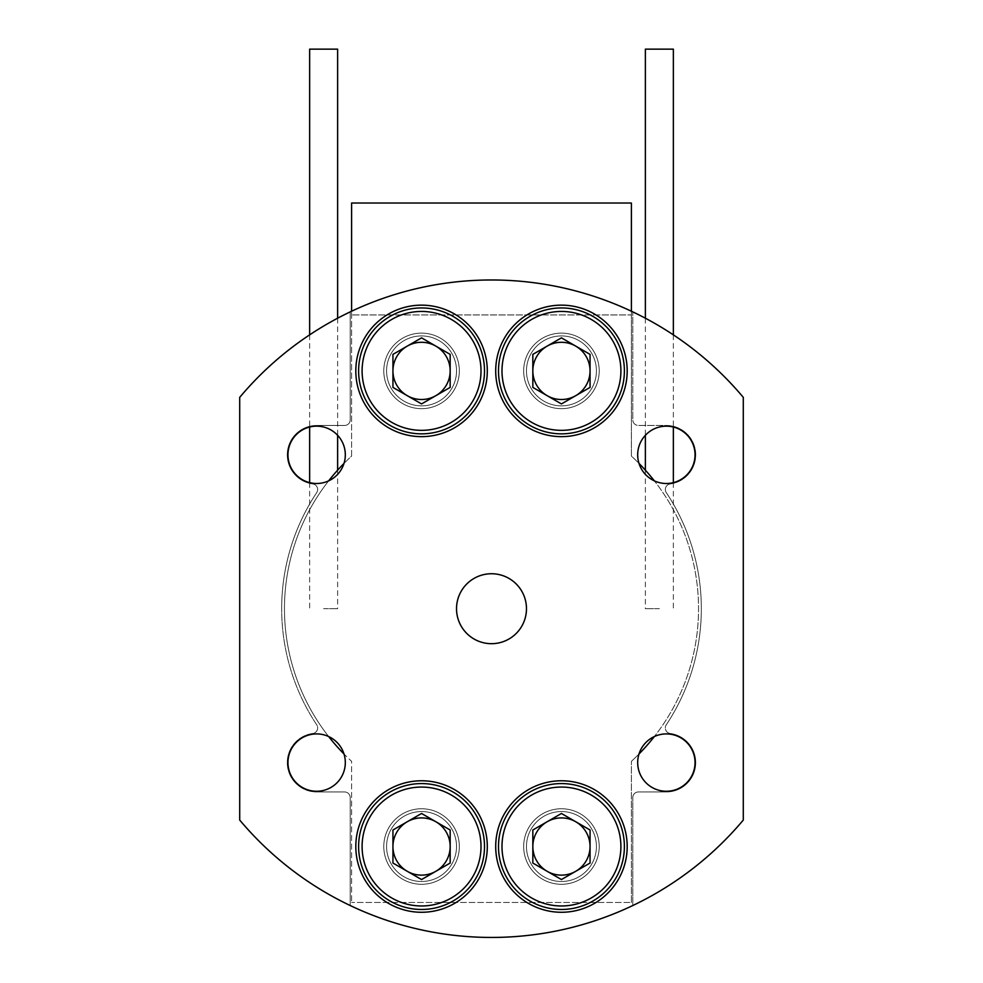 <?xml version="1.0" encoding="UTF-8"?>
<svg xmlns="http://www.w3.org/2000/svg" width="983" height="983" viewBox="0 0 983 983"><rect width="100%" height="100%" fill="white"/><g stroke="black" fill="none" stroke-linecap="round" stroke-linejoin="round"><path stroke-width="0.74" stroke-dasharray="4.92 3.69" d="M624.389 370.898A62.949 62.949 0 0 1 561.44 433.847A62.949 62.949 0 0 1 498.492 370.898A62.949 62.949 0 0 1 561.44 307.949A62.949 62.949 0 0 1 624.389 370.898A62.949 62.949 0 0 0 561.44 307.949A62.949 62.949 0 0 0 498.492 370.898A62.949 62.949 0 0 0 561.44 433.847A62.949 62.949 0 0 0 624.389 370.898A62.949 62.949 0 0 1 561.44 433.847A62.949 62.949 0 0 1 498.492 370.898A62.949 62.949 0 0 1 561.44 307.949A62.949 62.949 0 0 1 624.389 370.898A62.949 62.949 0 0 1 561.44 433.847A62.949 62.949 0 0 1 498.492 370.898M484.508 846.523A62.949 62.949 0 0 1 421.56 909.472A62.949 62.949 0 0 1 358.611 846.523A62.949 62.949 0 0 1 421.56 783.574A62.949 62.949 0 0 1 484.508 846.523A62.949 62.949 0 0 0 421.56 783.574A62.949 62.949 0 0 0 358.611 846.523A62.949 62.949 0 0 0 421.56 909.472A62.949 62.949 0 0 0 484.508 846.523A62.949 62.949 0 0 1 421.56 909.472A62.949 62.949 0 0 1 358.611 846.523A62.949 62.949 0 0 1 421.56 783.574A62.949 62.949 0 0 1 484.508 846.523A62.949 62.949 0 0 1 421.56 909.472A62.949 62.949 0 0 1 358.611 846.523M484.508 370.898A62.949 62.949 0 0 1 421.56 433.847A62.949 62.949 0 0 1 358.611 370.898A62.949 62.949 0 0 1 421.56 307.949A62.949 62.949 0 0 1 484.508 370.898A62.949 62.949 0 0 0 421.56 307.949A62.949 62.949 0 0 0 358.611 370.898A62.949 62.949 0 0 0 421.56 433.847A62.949 62.949 0 0 0 484.508 370.898A62.949 62.949 0 0 1 421.56 433.847A62.949 62.949 0 0 1 358.611 370.898A62.949 62.949 0 0 1 421.56 307.949A62.949 62.949 0 0 1 484.508 370.898A62.949 62.949 0 0 1 421.56 433.847A62.949 62.949 0 0 1 358.611 370.898M624.389 846.523A62.949 62.949 0 0 1 561.44 909.472A62.949 62.949 0 0 1 498.492 846.523A62.949 62.949 0 0 1 561.44 783.574A62.949 62.949 0 0 1 624.389 846.523A62.949 62.949 0 0 0 561.44 783.574A62.949 62.949 0 0 0 498.492 846.523A62.949 62.949 0 0 0 561.44 909.472A62.949 62.949 0 0 0 624.389 846.523A62.949 62.949 0 0 1 561.44 909.472A62.949 62.949 0 0 1 498.492 846.523A62.949 62.949 0 0 1 561.44 783.574A62.949 62.949 0 0 1 624.389 846.523A62.949 62.949 0 0 1 561.44 909.472A62.949 62.949 0 0 1 498.492 846.523M456.53 608.71A34.97 34.97 0 0 1 491.5 573.74A34.97 34.97 0 0 1 526.47 608.71A34.97 34.97 0 0 1 491.5 643.681A34.97 34.97 0 0 1 456.53 608.71A34.97 34.97 0 0 1 491.5 573.74A34.97 34.97 0 0 1 526.47 608.71A34.97 34.97 0 0 1 491.5 643.681A34.97 34.97 0 0 1 456.53 608.71A34.97 34.97 0 0 1 491.5 573.74A34.97 34.97 0 0 1 526.47 608.71A34.97 34.97 0 0 1 491.5 643.681A34.97 34.97 0 0 1 456.53 608.71M666.277 724.815A5.591 5.591 0 0 0 665.344 727.911A5.591 5.591 0 0 1 666.277 724.815A209.834 209.834 0 0 0 666.277 492.594A5.591 5.591 0 0 1 670.209 483.955A5.591 5.591 0 0 0 666.277 492.594A5.591 5.591 0 0 1 670.209 483.955A29.379 29.379 0 0 0 695.681 452.905A29.379 29.379 0 0 0 666.363 425.455L638.385 425.455A5.591 5.591 0 0 1 632.794 419.852L632.794 311.881A328.74 328.74 0 0 0 350.206 311.881L350.206 419.852A5.591 5.591 0 0 1 344.615 425.455L316.637 425.455A29.379 29.379 0 0 0 287.257 454.834A29.379 29.379 0 0 0 312.791 483.955A5.591 5.591 0 0 1 316.723 492.594A209.834 209.834 0 0 0 316.723 724.815A5.591 5.591 0 0 1 312.791 733.465A29.379 29.379 0 0 0 287.257 762.587A29.379 29.379 0 0 0 316.637 791.966L344.615 791.966A5.591 5.591 0 0 1 350.206 797.557L350.206 905.54A328.74 328.74 0 0 0 632.794 905.54L632.794 797.557A5.591 5.591 0 0 1 638.385 791.966L666.363 791.966A29.379 29.379 0 0 0 695.681 764.516A29.379 29.379 0 0 0 670.209 733.465A5.591 5.591 0 0 1 665.344 727.911A5.591 5.591 0 0 0 670.209 733.465A5.591 5.591 0 0 1 666.277 724.815A209.834 209.834 0 0 0 666.277 492.594A209.834 209.834 0 0 1 666.277 724.815A5.591 5.591 0 0 0 670.209 733.465A29.379 29.379 0 0 1 695.681 764.516A29.379 29.379 0 0 1 666.363 791.966A29.379 29.379 0 0 0 695.681 764.516A29.379 29.379 0 0 0 670.209 733.465A29.379 29.379 0 0 1 695.681 764.516A29.379 29.379 0 0 1 666.363 791.966L638.385 791.966A5.591 5.591 0 0 0 632.794 797.557A5.591 5.591 0 0 1 638.385 791.966L666.363 791.966L638.385 791.966A5.591 5.591 0 0 0 632.794 797.557L632.794 905.54A328.74 328.74 0 0 0 743.295 820.055L743.295 397.365A328.74 328.74 0 0 0 239.705 397.365L239.705 820.055A328.74 328.74 0 0 0 632.794 905.54L632.794 797.557L632.794 905.54A328.74 328.74 0 0 0 743.295 820.055L743.295 397.365A328.74 328.74 0 0 0 239.705 397.365L239.705 820.055A328.74 328.74 0 0 0 743.295 820.055L743.295 397.365A328.74 328.74 0 0 0 632.794 311.881L632.794 419.852A5.591 5.591 0 0 0 638.385 425.455A5.591 5.591 0 0 1 632.794 419.852L632.794 311.881L632.794 419.852A5.591 5.591 0 0 0 638.385 425.455L666.363 425.455A29.379 29.379 0 0 1 695.681 452.905A29.379 29.379 0 0 1 670.209 483.955A5.591 5.591 0 0 0 666.277 492.594A209.834 209.834 0 0 1 666.277 724.815M638.999 753.986A28.679 28.679 0 0 0 666.363 791.266A28.679 28.679 0 0 0 695.042 762.587A28.679 28.679 0 0 0 654.359 736.537A207.032 207.032 0 0 0 654.359 480.871A28.679 28.679 0 0 0 695.042 454.834A28.679 28.679 0 0 0 666.363 426.155A28.679 28.679 0 0 0 654.359 480.871A207.032 207.032 0 0 0 631.393 456.075L631.393 311.218L631.393 314.941L351.607 314.941L631.393 314.941L631.393 456.075A207.032 207.032 0 0 1 638.999 463.423A28.679 28.679 0 0 1 666.363 426.155A28.679 28.679 0 0 1 695.042 454.834A28.679 28.679 0 0 1 666.363 483.501A28.679 28.679 0 0 1 637.684 454.834A28.679 28.679 0 0 1 666.363 426.155A28.679 28.679 0 0 1 695.042 454.834A28.679 28.679 0 0 1 654.359 480.871A207.032 207.032 0 0 1 654.359 736.537A28.679 28.679 0 0 0 638.999 753.986A207.032 207.032 0 0 0 654.359 736.537A28.679 28.679 0 0 1 695.042 762.587A28.679 28.679 0 0 1 666.363 791.266A28.679 28.679 0 0 1 637.684 762.587A28.679 28.679 0 0 1 666.363 733.908A28.679 28.679 0 0 1 695.042 762.587A28.679 28.679 0 0 1 666.363 791.266A28.679 28.679 0 0 1 638.999 753.986A207.032 207.032 0 0 1 631.393 761.334A207.032 207.032 0 0 0 638.999 753.986M328.641 736.537A28.679 28.679 0 0 0 287.958 762.587A28.679 28.679 0 0 0 316.637 791.266A28.679 28.679 0 0 0 344.001 753.986A207.032 207.032 0 0 0 351.607 761.334L351.607 902.48L351.607 761.334A207.032 207.032 0 0 1 344.001 753.986A28.679 28.679 0 0 0 287.958 762.587A28.679 28.679 0 0 1 316.637 733.908A28.679 28.679 0 0 1 345.316 762.587A28.679 28.679 0 0 1 316.637 791.266A28.679 28.679 0 0 1 287.958 762.587A28.679 28.679 0 0 0 316.637 791.266A28.679 28.679 0 0 0 344.001 753.986A207.032 207.032 0 0 1 328.641 480.871A28.679 28.679 0 0 0 316.637 426.155A28.679 28.679 0 0 0 287.958 454.834A28.679 28.679 0 0 0 328.641 480.871A207.032 207.032 0 0 0 328.641 736.537M355.809 370.898A65.75 65.75 0 0 1 421.56 305.148A65.75 65.75 0 0 1 487.298 370.898A65.75 65.75 0 0 1 421.56 436.649A65.75 65.75 0 0 1 355.809 370.898A65.75 65.75 0 0 1 421.56 305.148A65.75 65.75 0 0 1 487.298 370.898A65.75 65.75 0 0 1 421.56 436.649A65.75 65.75 0 0 1 355.809 370.898A65.75 65.75 0 0 1 421.56 305.148A65.75 65.75 0 0 1 487.298 370.898A65.75 65.75 0 0 1 421.56 436.649A65.75 65.75 0 0 1 355.809 370.898M495.702 370.898A65.75 65.75 0 0 1 561.44 305.148A65.75 65.75 0 0 1 627.191 370.898A65.75 65.75 0 0 1 561.44 436.649A65.75 65.75 0 0 1 495.702 370.898A65.75 65.75 0 0 1 561.44 305.148A65.75 65.75 0 0 1 627.191 370.898A65.75 65.75 0 0 1 561.44 436.649A65.75 65.75 0 0 1 495.702 370.898A65.75 65.75 0 0 1 561.44 305.148A65.75 65.75 0 0 1 627.191 370.898A65.75 65.75 0 0 1 561.44 436.649A65.75 65.75 0 0 1 495.702 370.898M495.702 846.523A65.75 65.75 0 0 1 561.44 780.772A65.75 65.75 0 0 1 627.191 846.523A65.75 65.75 0 0 1 561.44 912.273A65.75 65.75 0 0 1 495.702 846.523A65.75 65.75 0 0 1 561.44 780.772A65.75 65.75 0 0 1 627.191 846.523A65.75 65.75 0 0 1 561.44 912.273A65.75 65.75 0 0 1 495.702 846.523A65.75 65.75 0 0 1 561.44 780.772A65.75 65.75 0 0 1 627.191 846.523A65.75 65.75 0 0 1 561.44 912.273A65.75 65.75 0 0 1 495.702 846.523M355.809 846.523A65.75 65.75 0 0 1 421.56 780.772A65.75 65.75 0 0 1 487.298 846.523A65.75 65.75 0 0 1 421.56 912.273A65.75 65.75 0 0 1 355.809 846.523A65.75 65.75 0 0 1 421.56 780.772A65.75 65.75 0 0 1 487.298 846.523A65.75 65.75 0 0 1 421.56 912.273A65.75 65.75 0 0 1 355.809 846.523A65.75 65.75 0 0 1 421.56 780.772A65.75 65.75 0 0 1 487.298 846.523A65.75 65.75 0 0 1 421.56 912.273A65.75 65.75 0 0 1 355.809 846.523M287.257 762.587A29.379 29.379 0 0 0 316.637 791.966L344.615 791.966A5.591 5.591 0 0 1 350.206 797.557L350.206 905.54L350.206 797.557A5.591 5.591 0 0 0 344.615 791.966L316.637 791.966L344.615 791.966A5.591 5.591 0 0 1 350.206 797.557L350.206 905.54A328.74 328.74 0 0 1 239.705 820.055L239.705 397.365A328.74 328.74 0 0 1 350.206 311.881L350.206 419.852A5.591 5.591 0 0 1 344.615 425.455L316.637 425.455A29.379 29.379 0 0 0 287.257 454.834A29.379 29.379 0 0 0 312.791 483.955A5.591 5.591 0 0 1 316.723 492.594A209.834 209.834 0 0 0 316.723 724.815A5.591 5.591 0 0 1 312.791 733.465A29.379 29.379 0 0 0 287.257 762.587A29.379 29.379 0 0 0 316.637 791.966A29.379 29.379 0 0 1 287.257 762.587A29.379 29.379 0 0 1 312.791 733.465A5.591 5.591 0 0 0 316.723 724.815A209.834 209.834 0 0 1 281.666 608.71A209.834 209.834 0 0 0 316.723 724.815A5.591 5.591 0 0 1 312.791 733.465A29.379 29.379 0 0 0 287.257 762.587M547.138 395.67A28.605 28.605 0 0 1 532.835 370.898L532.835 354.384L561.44 337.857L590.058 354.384L590.058 387.413L575.743 395.67A28.605 28.605 0 0 1 547.138 395.67L561.44 403.927L590.058 387.413L590.058 370.898A28.605 28.605 0 0 1 575.743 395.67L590.058 387.413L590.058 370.898A28.605 28.605 0 0 0 575.743 346.127L561.44 337.857L532.835 354.384L532.835 387.413L561.44 403.927L532.835 387.413L532.835 370.898A28.605 28.605 0 0 1 575.743 346.127L561.44 337.857L532.835 354.384L532.835 387.413L547.138 395.67M407.257 871.294A28.605 28.605 0 0 1 392.942 846.523L392.942 830.008L421.56 813.482L450.165 830.008L450.165 863.037L421.56 879.552L435.862 871.294A28.605 28.605 0 0 1 407.257 871.294L421.56 879.552L435.862 871.294L450.165 863.037L450.165 846.523A28.605 28.605 0 0 1 435.862 871.294L450.165 863.037L450.165 846.523A28.605 28.605 0 0 0 435.862 821.751L421.56 813.482L392.942 830.008L392.942 863.037L421.56 879.552L392.942 863.037L392.942 846.523A28.605 28.605 0 0 1 435.862 821.751L421.56 813.482L392.942 830.008L392.942 863.037L407.257 871.294M407.257 395.67A28.605 28.605 0 0 1 392.942 370.898L392.942 354.384L421.56 337.857L450.165 354.384L450.165 387.413L421.56 403.927L435.862 395.67A28.605 28.605 0 0 1 407.257 395.67L421.56 403.927L450.165 387.413L450.165 370.898A28.605 28.605 0 0 1 435.862 395.67L450.165 387.413L450.165 370.898A28.605 28.605 0 0 0 435.862 346.127L421.56 337.857L392.942 354.384L392.942 387.413L421.56 403.927L392.942 387.413L392.942 370.898A28.605 28.605 0 0 1 435.862 346.127L421.56 337.857L392.942 354.384L392.942 387.413L407.257 395.67M547.138 871.294A28.605 28.605 0 0 1 532.835 846.523L532.835 830.008L561.44 813.482L590.058 830.008L590.058 863.037L575.743 871.294A28.605 28.605 0 0 1 547.138 871.294L561.44 879.552L590.058 863.037L590.058 846.523A28.605 28.605 0 0 1 575.743 871.294L590.058 863.037L590.058 846.523A28.605 28.605 0 0 0 575.743 821.751L561.44 813.482L532.835 830.008L532.835 863.037L561.44 879.552L532.835 863.037L532.835 846.523A28.605 28.605 0 0 1 575.743 821.751L561.44 813.482L532.835 830.008L532.835 863.037L547.138 871.294M345.316 454.834A28.679 28.679 0 0 1 316.637 483.501A28.679 28.679 0 0 1 287.958 454.834A28.679 28.679 0 0 1 316.637 426.155A28.679 28.679 0 0 1 345.316 454.834A28.679 28.679 0 0 0 316.637 426.155A28.679 28.679 0 0 0 287.958 454.834A28.679 28.679 0 0 0 328.641 480.871A207.032 207.032 0 0 1 344.001 463.423A28.679 28.679 0 0 0 345.316 454.834M351.607 456.075L351.607 311.218L351.607 456.075A207.032 207.032 0 0 0 344.001 463.423A207.032 207.032 0 0 1 351.607 456.075M287.257 454.834A29.379 29.379 0 0 0 312.791 483.955A5.591 5.591 0 0 1 316.723 492.594A209.834 209.834 0 0 0 281.666 608.71A209.834 209.834 0 0 1 316.723 492.594A5.591 5.591 0 0 0 312.791 483.955A29.379 29.379 0 0 1 287.257 454.834A29.379 29.379 0 0 1 316.637 425.455A29.379 29.379 0 0 0 287.257 454.834M631.393 902.48L631.393 761.334L631.393 902.48L351.607 902.48L631.393 902.48M344.615 425.455A5.591 5.591 0 0 0 350.206 419.852L350.206 311.881L350.206 419.852A5.591 5.591 0 0 1 344.615 425.455L316.637 425.455L344.615 425.455M670.209 483.955A29.379 29.379 0 0 0 695.681 452.905A29.379 29.379 0 0 0 666.363 425.455A29.379 29.379 0 0 1 695.681 452.905A29.379 29.379 0 0 1 670.209 483.955M351.607 311.218L351.607 203.026L631.393 203.026L631.393 311.218M456.53 370.898A34.97 34.97 0 0 0 421.56 335.928A34.97 34.97 0 0 0 386.577 370.898A34.97 34.97 0 0 0 421.56 405.868A34.97 34.97 0 0 0 456.53 370.898A34.97 34.97 0 0 0 421.56 335.928A34.97 34.97 0 0 0 386.577 370.898A34.97 34.97 0 0 0 421.56 405.868A34.97 34.97 0 0 0 456.53 370.898A34.97 34.97 0 0 1 421.56 405.868A34.97 34.97 0 0 1 386.577 370.898A34.97 34.97 0 0 1 421.56 335.928A34.97 34.97 0 0 1 456.53 370.898A34.97 34.97 0 0 0 421.56 335.928A34.97 34.97 0 0 0 386.577 370.898A34.97 34.97 0 0 0 421.56 405.868A34.97 34.97 0 0 0 456.53 370.898A34.97 34.97 0 0 0 421.56 335.928A34.97 34.97 0 0 0 386.577 370.898A34.97 34.97 0 0 0 421.56 405.868A34.97 34.97 0 0 0 456.53 370.898M459.331 370.898A37.772 37.772 0 0 1 421.56 408.67A37.772 37.772 0 0 1 383.788 370.898A37.772 37.772 0 0 0 421.56 408.67A37.772 37.772 0 0 0 459.331 370.898A37.772 37.772 0 0 0 421.56 333.126A37.772 37.772 0 0 0 383.788 370.898A37.772 37.772 0 0 1 421.56 333.126A37.772 37.772 0 0 1 459.331 370.898A37.772 37.772 0 0 0 421.56 333.126A37.772 37.772 0 0 0 383.788 370.898A37.772 37.772 0 0 1 421.56 333.126A37.772 37.772 0 0 1 459.331 370.898A37.772 37.772 0 0 1 421.56 408.67A37.772 37.772 0 0 1 383.788 370.898A37.772 37.772 0 0 0 421.56 408.67A37.772 37.772 0 0 0 459.331 370.898M596.423 846.523A34.97 34.97 0 0 0 561.44 811.553A34.97 34.97 0 0 0 526.47 846.523A34.97 34.97 0 0 0 561.44 881.493A34.97 34.97 0 0 0 596.423 846.523A34.97 34.97 0 0 0 561.44 811.553A34.97 34.97 0 0 0 526.47 846.523A34.97 34.97 0 0 0 561.44 881.493A34.97 34.97 0 0 0 596.423 846.523A34.97 34.97 0 0 1 561.44 881.493A34.97 34.97 0 0 1 526.47 846.523A34.97 34.97 0 0 1 561.44 811.553A34.97 34.97 0 0 1 596.423 846.523A34.97 34.97 0 0 0 561.44 811.553A34.97 34.97 0 0 0 526.47 846.523A34.97 34.97 0 0 0 561.44 881.493A34.97 34.97 0 0 0 596.423 846.523A34.97 34.97 0 0 0 561.44 811.553A34.97 34.97 0 0 0 526.47 846.523A34.97 34.97 0 0 0 561.44 881.493A34.97 34.97 0 0 0 596.423 846.523M599.212 846.523A37.772 37.772 0 0 1 561.44 884.295A37.772 37.772 0 0 1 523.669 846.523A37.772 37.772 0 0 0 561.44 884.295A37.772 37.772 0 0 0 599.212 846.523A37.772 37.772 0 0 0 561.44 808.751A37.772 37.772 0 0 0 523.669 846.523A37.772 37.772 0 0 1 561.44 808.751A37.772 37.772 0 0 1 599.212 846.523A37.772 37.772 0 0 0 561.44 808.751A37.772 37.772 0 0 0 523.669 846.523A37.772 37.772 0 0 1 561.44 808.751A37.772 37.772 0 0 1 599.212 846.523A37.772 37.772 0 0 1 561.44 884.295A37.772 37.772 0 0 1 523.669 846.523A37.772 37.772 0 0 0 561.44 884.295A37.772 37.772 0 0 0 599.212 846.523M456.53 846.523A34.97 34.97 0 0 0 421.56 811.553A34.97 34.97 0 0 0 386.577 846.523A34.97 34.97 0 0 0 421.56 881.493A34.97 34.97 0 0 0 456.53 846.523A34.97 34.97 0 0 0 421.56 811.553A34.97 34.97 0 0 0 386.577 846.523A34.97 34.97 0 0 0 421.56 881.493A34.97 34.97 0 0 0 456.53 846.523A34.97 34.97 0 0 1 421.56 881.493A34.97 34.97 0 0 1 386.577 846.523A34.97 34.97 0 0 1 421.56 811.553A34.97 34.97 0 0 1 456.53 846.523A34.97 34.97 0 0 0 421.56 811.553A34.97 34.97 0 0 0 386.577 846.523A34.97 34.97 0 0 0 421.56 881.493A34.97 34.97 0 0 0 456.53 846.523A34.97 34.97 0 0 0 421.56 811.553A34.97 34.97 0 0 0 386.577 846.523A34.97 34.97 0 0 0 421.56 881.493A34.97 34.97 0 0 0 456.53 846.523M459.331 846.523A37.772 37.772 0 0 1 421.56 884.295A37.772 37.772 0 0 1 383.788 846.523A37.772 37.772 0 0 0 421.56 884.295A37.772 37.772 0 0 0 459.331 846.523A37.772 37.772 0 0 0 421.56 808.751A37.772 37.772 0 0 0 383.788 846.523A37.772 37.772 0 0 1 421.56 808.751A37.772 37.772 0 0 1 459.331 846.523A37.772 37.772 0 0 0 421.56 808.751A37.772 37.772 0 0 0 383.788 846.523A37.772 37.772 0 0 1 421.56 808.751A37.772 37.772 0 0 1 459.331 846.523A37.772 37.772 0 0 1 421.56 884.295A37.772 37.772 0 0 1 383.788 846.523A37.772 37.772 0 0 0 421.56 884.295A37.772 37.772 0 0 0 459.331 846.523M596.423 370.898A34.97 34.97 0 0 0 561.44 335.928A34.97 34.97 0 0 0 526.47 370.898A34.97 34.97 0 0 0 561.44 405.868A34.97 34.97 0 0 0 596.423 370.898A34.97 34.97 0 0 0 561.44 335.928A34.97 34.97 0 0 0 526.47 370.898A34.97 34.97 0 0 0 561.44 405.868A34.97 34.97 0 0 0 596.423 370.898A34.97 34.97 0 0 1 561.44 405.868A34.97 34.97 0 0 1 526.47 370.898A34.97 34.97 0 0 1 561.44 335.928A34.97 34.97 0 0 1 596.423 370.898A34.97 34.97 0 0 0 561.44 335.928A34.97 34.97 0 0 0 526.47 370.898A34.97 34.97 0 0 0 561.44 405.868A34.97 34.97 0 0 0 596.423 370.898A34.97 34.97 0 0 0 561.44 335.928A34.97 34.97 0 0 0 526.47 370.898A34.97 34.97 0 0 0 561.44 405.868A34.97 34.97 0 0 0 596.423 370.898M599.212 370.898A37.772 37.772 0 0 1 561.44 408.67A37.772 37.772 0 0 1 523.669 370.898A37.772 37.772 0 0 0 561.44 408.67A37.772 37.772 0 0 0 599.212 370.898A37.772 37.772 0 0 0 561.44 333.126A37.772 37.772 0 0 0 523.669 370.898A37.772 37.772 0 0 1 561.44 333.126A37.772 37.772 0 0 1 599.212 370.898A37.772 37.772 0 0 0 561.44 333.126A37.772 37.772 0 0 0 523.669 370.898A37.772 37.772 0 0 1 561.44 333.126A37.772 37.772 0 0 1 599.212 370.898A37.772 37.772 0 0 1 561.44 408.67A37.772 37.772 0 0 1 523.669 370.898A37.772 37.772 0 0 0 561.44 408.67A37.772 37.772 0 0 0 599.212 370.898M673.355 49.15L645.376 49.15M659.372 608.71L645.376 608.71L659.372 608.71M337.624 49.15L309.645 49.15M323.628 608.71L337.624 608.71L323.628 608.71M501.994 370.898A59.447 59.447 0 0 1 561.44 311.439A59.447 59.447 0 0 1 620.9 370.898A59.447 59.447 0 0 1 561.44 430.345A59.447 59.447 0 0 1 501.994 370.898M362.1 846.523A59.447 59.447 0 0 1 421.56 787.064A59.447 59.447 0 0 1 481.006 846.523A59.447 59.447 0 0 1 421.56 905.97A59.447 59.447 0 0 1 362.1 846.523M362.1 370.898A59.447 59.447 0 0 1 421.56 311.439A59.447 59.447 0 0 1 481.006 370.898A59.447 59.447 0 0 1 421.56 430.345A59.447 59.447 0 0 1 362.1 370.898M501.994 846.523A59.447 59.447 0 0 1 561.44 787.064A59.447 59.447 0 0 1 620.9 846.523A59.447 59.447 0 0 1 561.44 905.97A59.447 59.447 0 0 1 501.994 846.523M673.355 334.847L673.355 427.015M673.355 482.641L673.355 608.71M645.376 318.209L645.376 435.285M645.376 470.193L645.376 608.71M337.624 318.209L337.624 435.285M337.624 470.193L337.624 608.71M309.645 334.847L309.645 427.015M309.645 482.641L309.645 608.71"/><path stroke-width="1.47" d="M532.835 370.898A28.605 28.605 0 0 1 575.743 346.127A28.605 28.605 0 0 1 575.743 395.67A28.605 28.605 0 0 1 532.835 370.898M498.492 370.898A62.949 62.949 0 0 0 561.44 433.847A62.949 62.949 0 0 0 624.389 370.898A62.949 62.949 0 0 0 561.44 307.949A62.949 62.949 0 0 0 498.492 370.898A62.949 62.949 0 0 1 561.44 307.949A62.949 62.949 0 0 1 624.389 370.898M392.942 846.523A28.605 28.605 0 0 1 435.862 821.751A28.605 28.605 0 0 1 435.862 871.294A28.605 28.605 0 0 1 392.942 846.523M358.611 846.523A62.949 62.949 0 0 0 421.56 909.472A62.949 62.949 0 0 0 484.508 846.523A62.949 62.949 0 0 0 421.56 783.574A62.949 62.949 0 0 0 358.611 846.523A62.949 62.949 0 0 1 421.56 783.574A62.949 62.949 0 0 1 484.508 846.523M392.942 370.898A28.605 28.605 0 0 1 435.862 346.127A28.605 28.605 0 0 1 435.862 395.67A28.605 28.605 0 0 1 392.942 370.898M358.611 370.898A62.949 62.949 0 0 0 421.56 433.847A62.949 62.949 0 0 0 484.508 370.898A62.949 62.949 0 0 0 421.56 307.949A62.949 62.949 0 0 0 358.611 370.898A62.949 62.949 0 0 1 421.56 307.949A62.949 62.949 0 0 1 484.508 370.898M532.835 846.523A28.605 28.605 0 0 1 575.743 821.751A28.605 28.605 0 0 1 575.743 871.294A28.605 28.605 0 0 1 532.835 846.523M498.492 846.523A62.949 62.949 0 0 0 561.44 909.472A62.949 62.949 0 0 0 624.389 846.523A62.949 62.949 0 0 0 561.44 783.574A62.949 62.949 0 0 0 498.492 846.523A62.949 62.949 0 0 1 561.44 783.574A62.949 62.949 0 0 1 624.389 846.523M456.53 608.71A34.97 34.97 0 0 1 491.5 573.74A34.97 34.97 0 0 1 526.47 608.71A34.97 34.97 0 0 1 491.5 643.681A34.97 34.97 0 0 1 456.53 608.71M654.359 736.537A28.679 28.679 0 0 0 638.999 753.986A207.032 207.032 0 0 0 654.359 736.537M637.684 762.587A28.679 28.679 0 0 1 666.363 733.908A28.679 28.679 0 0 1 695.042 762.587A28.679 28.679 0 0 1 666.363 791.266A28.679 28.679 0 0 1 637.684 762.587M637.684 454.834A28.679 28.679 0 0 1 666.363 426.155A28.679 28.679 0 0 1 695.042 454.834A28.679 28.679 0 0 1 666.363 483.501A28.679 28.679 0 0 1 637.684 454.834M344.001 753.986A28.679 28.679 0 0 0 328.641 736.537A207.032 207.032 0 0 0 344.001 753.986M287.958 762.587A28.679 28.679 0 0 1 316.637 733.908A28.679 28.679 0 0 1 345.316 762.587A28.679 28.679 0 0 1 316.637 791.266A28.679 28.679 0 0 1 287.958 762.587M287.958 454.834A28.679 28.679 0 0 1 316.637 426.155A28.679 28.679 0 0 1 345.316 454.834A28.679 28.679 0 0 1 316.637 483.501A28.679 28.679 0 0 1 287.958 454.834M355.809 370.898A65.75 65.75 0 0 1 421.56 305.148A65.75 65.75 0 0 1 487.298 370.898A65.75 65.75 0 0 1 421.56 436.649A65.75 65.75 0 0 1 355.809 370.898M495.702 370.898A65.75 65.75 0 0 1 561.44 305.148A65.75 65.75 0 0 1 627.191 370.898A65.75 65.75 0 0 1 561.44 436.649A65.75 65.75 0 0 1 495.702 370.898M495.702 846.523A65.75 65.75 0 0 1 561.44 780.772A65.75 65.75 0 0 1 627.191 846.523A65.75 65.75 0 0 1 561.44 912.273A65.75 65.75 0 0 1 495.702 846.523M355.809 846.523A65.75 65.75 0 0 1 421.56 780.772A65.75 65.75 0 0 1 487.298 846.523A65.75 65.75 0 0 1 421.56 912.273A65.75 65.75 0 0 1 355.809 846.523M344.001 463.423A207.032 207.032 0 0 0 328.641 480.871A28.679 28.679 0 0 0 344.001 463.423M654.359 480.871A207.032 207.032 0 0 0 638.999 463.423A28.679 28.679 0 0 0 654.359 480.871M743.295 397.365A328.74 328.74 0 0 0 239.705 397.365L239.705 820.055A328.74 328.74 0 0 0 743.295 820.055L743.295 397.365M561.44 813.482L532.835 830.008L532.835 863.037L561.44 879.552L590.058 863.037L590.058 830.008L561.44 813.482M421.56 337.857L392.942 354.384L392.942 387.413L421.56 403.927L450.165 387.413L450.165 354.384L421.56 337.857M421.56 813.482L392.942 830.008L392.942 863.037L421.56 879.552L450.165 863.037L450.165 830.008L421.56 813.482M561.44 337.857L532.835 354.384L532.835 387.413L561.44 403.927L590.058 387.413L590.058 354.384L561.44 337.857M351.607 311.218L351.607 203.026L631.393 203.026L631.393 311.218M645.376 318.209L645.376 49.15L673.355 49.15L673.355 334.847M309.645 334.847L309.645 49.15L337.624 49.15L337.624 318.209M620.9 370.898A59.447 59.447 0 0 1 561.44 430.345A59.447 59.447 0 0 1 501.994 370.898A59.447 59.447 0 0 1 561.44 311.439A59.447 59.447 0 0 1 620.9 370.898M481.006 846.523A59.447 59.447 0 0 1 421.56 905.97A59.447 59.447 0 0 1 362.1 846.523A59.447 59.447 0 0 1 421.56 787.064A59.447 59.447 0 0 1 481.006 846.523M481.006 370.898A59.447 59.447 0 0 1 421.56 430.345A59.447 59.447 0 0 1 362.1 370.898A59.447 59.447 0 0 1 421.56 311.439A59.447 59.447 0 0 1 481.006 370.898M620.9 846.523A59.447 59.447 0 0 1 561.44 905.97A59.447 59.447 0 0 1 501.994 846.523A59.447 59.447 0 0 1 561.44 787.064A59.447 59.447 0 0 1 620.9 846.523M673.355 427.015L673.355 482.641M645.376 435.285L645.376 470.193M337.624 435.285L337.624 470.193M309.645 427.015L309.645 482.641"/></g></svg>
